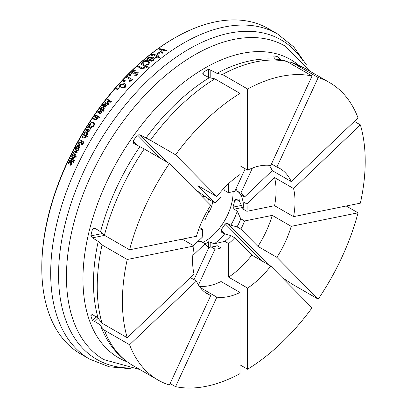 <?xml version="1.0" encoding="UTF-8"?>
<svg xmlns="http://www.w3.org/2000/svg" width="407" height="407" viewBox="0 0 407 407"><rect width="100%" height="100%" fill="white"/><g stroke="black" fill="none" stroke-linecap="round" stroke-linejoin="round"><path stroke-width="0.61" d="M208.435 198.804A11.299 6.527 -60 0 1 209.056 202.025A11.299 6.527 -60 0 1 209.056 202.172M202.335 196.795A11.299 6.527 -60 0 1 204.914 196.327M287.698 61.91L291.28 62.276L293.02 63.049L318.203 77.584L276.897 167.068A72.431 41.819 -60 0 1 280.026 168.59A72.431 41.819 -60 0 1 291.214 181.553L358.038 117.898A171.688 99.125 120 0 0 329.65 82.626A171.688 99.125 120 0 0 318.203 77.584M237.027 191.005A31.522 18.198 120 0 1 240.761 194.785L244.556 196.978A31.522 18.198 120 0 0 240.817 193.193L237.027 191.005L236.065 188.589M166.911 162.037L140.003 134.809L150.376 140.252L175.554 154.792L216.855 196.586A72.431 41.819 -60 0 1 240.013 174.527L240.013 93.391L214.835 78.851L209.305 77.717L203.215 74.598L203.215 72.283A169.867 98.072 -60 0 1 208.526 69.215L208.526 77.808M210.801 77.564L210.801 70.218L208.526 69.215M221.047 191.478L221.047 197.192A31.522 18.198 120 0 0 214.998 202.951L197.888 185.633L216.855 196.586M203.215 72.283L202.742 73.301L203.215 74.598M279.863 59.666L280.153 59.046L280.596 59.778M280.153 59.046L278.602 57.041L277.528 59.371M273.83 56.955L274.308 55.917A169.867 98.072 -60 0 1 278.602 57.041M274.308 55.917L273.86 56.166L274.013 57.438L275.3 59.152M210.801 70.218L216.895 73.336L222.425 74.471L247.604 89.011L247.604 170.146A72.431 41.819 -60 0 1 270.762 165.466L312.062 75.977L286.884 61.442L284.269 60.445C271.164 57.819 257.433 58.522 243.076 62.556A169.175 97.67 120 0 0 216.895 73.336M140.003 134.809L137.434 134.941L160.628 158.409M138.212 146.159L133.14 141.025A169.867 98.072 -60 0 1 137.434 134.941M133.14 141.025L133.867 143.503L133.557 143.244M102.065 233.623L90.842 235.887A169.867 98.072 -60 0 1 92.486 229.11L93.747 228.098L94.8 228.144L100.56 231.731L104.401 235.261L129.579 249.801L196.408 236.289A72.431 41.819 -60 0 1 210.719 205.281L169.419 163.482L144.236 148.947L133.867 143.503M90.842 235.887L92.455 237.83L104.599 235.378M98.219 318.406L102.055 323.214L127.233 337.749L194.063 274.094A72.431 41.819 -60 0 1 194.063 245.976L127.233 259.488L102.055 244.948L98.219 241.417L92.455 237.83M96.993 316.346L92.486 320.64A169.867 98.072 -60 0 1 90.842 315.756L91.097 315.028L92.455 314.58L98.123 318.096M92.486 320.64L94.8 321.555L98.189 318.33M129.579 344.729A171.688 99.125 120 0 0 157.967 380.001A171.688 99.125 120 0 0 169.419 385.042L210.719 295.558A72.431 41.819 -60 0 1 207.595 294.042A72.431 41.819 -60 0 1 196.408 281.074L129.579 344.729L104.401 330.194L100.799 326.134L100.417 324.939L94.8 321.555M346.22 206.003L358.038 212.825L291.214 226.338A72.431 41.819 -60 0 1 276.897 257.346L318.203 299.145L293.02 284.605L282.239 277.655M312.062 75.977A171.688 99.125 120 0 0 247.604 89.011M318.203 299.145A171.688 99.125 120 0 0 358.038 212.825M247.604 369.241A171.688 99.125 120 0 0 312.062 307.84L270.762 266.041A72.431 41.819 -60 0 1 247.604 288.1L247.604 369.241L240.013 364.855M175.554 386.65A171.688 99.125 120 0 0 240.013 373.621L240.013 292.48A72.431 41.819 -60 0 1 216.855 297.161L175.554 386.65L170.121 383.516M127.233 259.488A171.688 99.125 120 0 0 127.233 337.749M169.419 163.482A171.688 99.125 120 0 0 129.579 249.801M240.013 93.391A171.688 99.125 120 0 0 175.554 154.792M354.365 121.403L360.383 124.878L293.559 188.533A72.431 41.819 -60 0 1 293.559 216.651L360.383 203.144A171.688 99.125 120 0 0 360.383 124.878M268.259 264.596L227.65 223.504L230.805 225.203L237.027 226.887L240.817 229.08A31.522 18.198 120 0 0 244.556 220.981L240.761 218.793L237.25 211.233L234.269 209.162L242.379 207.524M237.027 226.887A31.522 18.198 120 0 0 240.761 218.793M210.801 247.039L210.801 242.399L214.23 243.834L224.842 241.341L228.632 243.534A31.522 18.198 120 0 0 234.681 237.774L230.886 235.582L224.664 233.898L221.51 232.199L220.991 229.93A41.712 24.084 120 0 0 225.285 223.84L261.976 260.968M224.842 241.341A31.522 18.198 120 0 0 230.886 235.582M208.801 247.492L211.208 246.947L214.998 249.135A31.522 18.198 120 0 0 221.047 247.914L217.252 245.726L212.301 246.896M211.208 246.947A31.522 18.198 120 0 0 215.079 246.413A31.522 18.198 120 0 0 217.252 245.726M197.609 241.697L201.333 241.56L205.123 243.747A31.522 18.198 120 0 0 208.862 247.532L194.017 279.695M199.405 227.482L202.778 229.431A31.522 18.198 120 0 0 202.778 236.772L193.473 245.635M207.611 210.378L208.862 211.645A31.522 18.198 120 0 0 205.123 219.744L202.462 220.279M241.417 205.449L232.987 207.153A41.712 24.084 120 0 0 234.63 200.371L235.694 199.405L236.615 199.476L239.596 201.546L243.106 209.106L246.901 211.299A31.522 18.198 120 0 0 246.901 203.953L243.106 201.765L241.295 195.095M243.106 209.106A31.522 18.198 120 0 0 243.106 201.765M245.212 168.768L234.681 191.59A31.522 18.198 120 0 0 228.632 192.811L224.842 190.618L223.499 188.751M214.998 202.951L211.208 200.763L195.009 189.382M232.987 207.153L234.269 209.162M227.65 223.504L225.285 223.84M221.235 231.97L221.51 232.199M210.801 242.399L208.526 241.799L208.526 247.319M205.189 243.854A41.712 24.084 120 0 0 208.526 241.799M198.346 230.326L202.778 229.431M194.063 245.976L182.244 239.153M192.796 255.489L205.123 243.747M196.408 281.074L190.384 277.599M198.458 284.976L214.998 249.135M216.855 297.161L200.259 287.581M247.604 288.1L228.632 277.152L228.632 243.534M276.897 257.346L257.931 246.398L240.817 229.08M293.559 216.651L274.588 205.698L246.901 211.299M291.214 181.553L272.242 170.604L244.556 196.978M204.721 292.094L210.719 295.558M221.047 247.914L221.047 281.532L240.013 292.48M234.681 237.774L251.791 255.092L270.762 266.041M244.556 220.981L272.242 215.384L291.214 226.338M246.901 203.953L274.588 177.584L293.559 188.533M240.817 193.193L252.426 168.04M271.469 163.935L276.897 167.068M228.632 192.811L228.632 183.593M240.013 165.766L247.604 170.146M269.276 165.303A72.431 41.819 -60 0 1 272.242 170.604M274.588 177.584A72.431 41.819 -60 0 1 274.588 205.698M272.242 215.384A72.431 41.819 -60 0 1 257.931 246.398M251.791 255.092A72.431 41.819 -60 0 1 228.632 277.152M221.047 281.532A72.431 41.819 -60 0 1 199.374 286.375M76.379 150.473L77.834 150.244L78.007 149.12L76.389 148.184L75.819 148.876L76.714 150.636M173.621 38.563L174.572 38.019L173.626 38.563A186.442 107.641 120 0 0 173.621 38.563A186.442 107.641 120 0 0 41.789 266.906L41.789 268.004A187.785 108.415 -60 0 1 75.005 147.385L74.959 147.339A187.515 108.262 -60 0 1 75.275 146.739L75.326 146.785A187.785 108.415 -60 0 1 174.572 38.019A187.785 108.415 -60 0 1 174.572 38.014A187.785 108.415 -60 0 1 268.462 28.714L277.36 33.852A187.785 108.415 120 0 0 89.576 142.272A187.785 108.415 120 0 0 89.581 359.101L109.157 366.788L130.871 368.773M89.581 359.101L80.683 353.968A187.785 108.415 -60 0 1 41.789 268.004M72.675 157.753L74.12 157.524L74.267 156.385L72.634 155.438L72.08 156.135L72.675 157.753L73.158 157.967M100.967 111.264A187.785 108.415 120 0 0 99.74 112.978L100.448 113.121L101.104 112.632L101.348 111.859L100.967 111.264L101.455 111.976L101.078 111.381L101.455 111.976L101.104 112.632M101.414 107.987L101.124 109L102.768 109.951L103.434 109.335L103.439 108.165L103.012 107.83L101.414 107.987M103.805 104.762L103.51 105.795L104.304 106.252L104.904 105.235L104.757 104.446L103.805 104.762M120.665 84.742L120.34 86.299L121.347 87.215L124.486 86.95L124.842 85.429L123.82 84.483L120.665 84.742M150.198 60.109L151.516 60.643L152.823 60.114L153.403 59.091L152.773 58.003A187.785 108.415 120 0 0 150.198 60.109L151.475 60.455L152.788 59.921L153.368 58.862M88.782 129.446A187.785 108.415 120 0 0 87.663 131.252L88.355 131.39L88.975 130.866L89.174 130.057L88.782 129.446L89.174 130.057M81.222 143.152L81.843 143.854L82.479 143.829L83.023 143.162A187.515 108.262 -60 0 1 83.369 142.547L81.807 141.646A187.785 108.415 120 0 0 81.497 142.196L81.222 143.152M81.67 143.763L82.341 143.757L82.886 143.091A187.785 108.415 -60 0 1 83.231 142.47L81.807 141.646M79.569 145.228A187.785 108.415 120 0 0 78.551 147.095L79.375 147.288L79.955 146.749L80.118 145.915L79.706 145.299L79.818 146.683L79.233 147.222L78.551 147.095M75.326 146.785L79.024 148.921A187.785 108.415 120 0 0 78.704 149.522L78.409 149.349L78.21 150.651L76.109 151.124L75.336 148.728L76.002 147.96L75.005 147.385M73.402 162.561L72.904 162.271A187.785 108.415 -60 0 1 73.235 161.584L73.733 161.869A187.785 108.415 120 0 0 73.402 162.561M74.293 161.091L70.33 158.801A187.785 108.415 -60 0 1 70.625 158.191L74.588 160.48A187.785 108.415 120 0 0 74.293 161.091M74.506 157.931L72.878 158.613L72.405 158.399L71.591 156.003L72.141 155.103A187.785 108.415 -60 0 1 72.426 154.538L76.389 156.827A187.785 108.415 120 0 0 76.084 157.433L74.669 156.614L74.506 157.931M83.72 138.11L81.873 137.042A187.785 108.415 -60 0 1 82.214 136.457L84.539 137.647L85.068 137.225L85.251 136.126L83.125 134.9A187.785 108.415 -60 0 1 83.471 134.315L87.434 136.604A187.785 108.415 120 0 0 87.088 137.19L85.653 136.36L85.434 137.642L83.72 138.11M87.993 127.788L87.591 127.559A187.785 108.415 -60 0 1 89.169 125.066L90.496 128.256A187.785 108.415 -60 0 1 91.575 126.552L91.972 126.781A187.785 108.415 120 0 0 90.461 129.167L89.143 125.972A187.785 108.415 120 0 0 87.993 127.788M95.05 119.984L93.198 118.915A187.785 108.415 -60 0 1 93.579 118.356L95.91 119.556L96.474 119.159L96.713 118.101L94.587 116.87A187.785 108.415 -60 0 1 94.968 116.316L97.812 117.959A187.785 108.415 120 0 0 97.431 118.513L97.115 118.335L96.83 119.566L95.05 119.984M98.377 117.145L95.528 115.502A187.785 108.415 -60 0 1 95.91 114.947L98.759 116.59A187.785 108.415 120 0 0 98.377 117.145M98.031 111.961L98.392 111.299L101.033 110.521L101.496 110.882L101.475 112.892L100.488 113.65L98.998 113.299A187.785 108.415 -60 0 1 100.6 111.055L98.815 111.533L98.387 112.815A187.785 108.415 120 0 0 98.362 112.851L97.843 112.546L98.499 111.416L101.145 110.638L101.547 110.938M103.999 111.432L100.036 109.142A187.785 108.415 -60 0 1 100.432 108.603L100.722 108.771L101.053 107.601L102.071 106.96L103.414 107.27L104.238 108.328L103.943 109.498L103.164 110.18L104.395 110.892A187.785 108.415 120 0 0 103.999 111.432M102.549 106.008A187.515 108.262 -60 0 1 102.915 105.515L103.215 105.688L103.612 104.441L104.375 103.907L105.138 103.882L105.535 104.935L104.777 106.527L105.367 106.558L106.395 105.016A187.785 108.415 -60 0 1 106.415 104.986L106.904 105.271L105.372 107.143L104.355 107.051L102.411 105.927A187.785 108.415 -60 0 1 102.808 105.393L103.113 105.566L103.505 104.314L104.273 103.785L105.423 104.116M117.399 89.611L116.132 88.879A187.785 108.415 -60 0 1 117.089 87.785L118.356 88.517A187.785 108.415 120 0 0 117.399 89.611M125.208 87.368L120.564 88.1L119.373 86.981L119.948 84.33L124.608 83.623L125.819 84.793L125.208 87.368M129.894 82.036L129.019 81.532A187.785 108.415 -60 0 1 129.06 81.492L130.143 79.472L126.608 77.432A187.785 108.415 -60 0 1 127.391 76.628L132.372 79.502A187.785 108.415 120 0 0 131.588 80.306L130.845 79.879L129.894 82.036M131.619 73.56L131.517 73.006L132.433 71.408L134.417 70.141L135.358 70.686A187.785 108.415 120 0 0 135.317 70.721L133.104 71.846L132.55 72.644L132.84 73.25L134.244 72.975L135.297 72.268L137.673 72.054L138.243 72.685L137.439 74.629L135.623 75.844L134.727 75.326A187.785 108.415 -60 0 1 134.768 75.285L136.747 74.206L136.981 72.899L135.582 73.138L134.529 73.85L132.148 74.11L131.517 73.006L131.583 73.479M132.55 72.644L132.906 73.418L134.244 72.975M137.251 73.265L136.981 72.899M142.821 62.047L143.488 61.289L145.757 60.261L148.341 60.857L149.649 62.51L148.692 64.296L146.886 65.313L145.945 64.769A187.785 108.415 -60 0 1 145.996 64.728L147.98 63.858L148.494 62.647L147.497 61.574L144.236 61.696L143.442 63.253A187.785 108.415 120 0 0 143.396 63.294L142.455 62.754L142.821 62.047L145.803 60.45L148.382 61.05L149.695 62.698M147.212 58.338L147.99 57.499L153.027 56.995L154.319 58.496L153.429 60.358L151.465 61.198L148.758 60.404A187.785 108.415 -60 0 1 152.132 57.631L148.733 57.911L147.71 59.605A187.785 108.415 120 0 0 147.665 59.646L146.749 59.117L148.031 57.687L153.063 57.194L154.334 58.593M157.534 54.624L156.726 54.162A187.785 108.415 -60 0 1 159.208 52.289L160.017 52.757A187.785 108.415 120 0 0 157.534 54.624M162.978 52.773A187.785 108.415 120 0 0 162.118 53.409L158.995 49.171A187.785 108.415 -60 0 1 159.742 48.636L166.575 50.203A187.785 108.415 120 0 0 165.669 50.839L160.485 49.588L162.978 52.773M150.875 55.388L151.653 54.579L154.706 54.401L157.468 55.998A187.785 108.415 -60 0 1 158.023 55.566L158.72 55.968A187.785 108.415 120 0 0 158.16 56.395L159.59 57.224A187.785 108.415 120 0 0 158.766 57.865L157.336 57.041A187.785 108.415 120 0 0 155.815 58.237L155.123 57.835A187.785 108.415 -60 0 1 156.639 56.639L153.185 54.803L151.679 55.784A187.785 108.415 120 0 0 151.628 55.82L150.875 55.388M140.903 68.503L137.673 66.636A187.785 108.415 -60 0 1 138.477 65.898L142.587 68.04L143.707 67.572L144.348 66.107L140.624 63.96A187.785 108.415 -60 0 1 141.438 63.243L148.372 67.247A187.785 108.415 120 0 0 147.563 67.964L145.055 66.514L144.292 68.223L140.903 68.503M130.026 75.967L128.754 75.234A187.785 108.415 -60 0 1 129.757 74.232L131.023 74.964A187.785 108.415 120 0 0 130.026 75.967M124.405 81.822L123.138 81.09A187.785 108.415 -60 0 1 124.115 80.042L125.387 80.774A187.785 108.415 120 0 0 124.405 81.822M108.557 105.011L104.762 102.818A187.785 108.415 -60 0 1 105.189 102.264L108.455 104.151L107.077 101.781A187.785 108.415 -60 0 1 107.341 101.445L110.404 101.658L107.133 99.771A187.785 108.415 -60 0 1 107.54 99.257L111.33 101.45A187.785 108.415 120 0 0 110.74 102.198L107.819 102.015L109.152 104.238A187.785 108.415 120 0 0 108.557 105.011M99.318 117.745L98.82 117.455A187.785 108.415 -60 0 1 99.257 116.829L99.756 117.114A187.785 108.415 120 0 0 99.318 117.745M89.713 125.056L90.288 123.469L91.723 122.319L93.437 122.502L94.516 123.896L94.088 125.651L92.872 126.857L92.267 126.506A187.785 108.415 -60 0 1 92.297 126.455L93.661 125.402L93.915 124.181L93.03 123.123L91.611 122.873L90.598 123.631L90.222 125.264A187.785 108.415 120 0 0 90.191 125.31L89.591 124.959L89.759 124.237L90.166 123.372L91.606 122.217L93.854 122.787M93.422 123.402L93.03 123.123M85.953 130.235L86.269 129.543L89.011 128.8L89.347 131.13L88.421 131.939L86.956 131.603A187.785 108.415 -60 0 1 88.416 129.233L86.691 129.777L86.335 131.12A187.785 108.415 120 0 0 86.315 131.151L85.791 130.851L86.396 129.63L89.072 128.846M84.076 133.959L84.463 132.814L85.526 131.868L86.783 131.98L87.622 133.064L87.307 134.447L86.477 135.343L85.943 135.032A187.785 108.415 -60 0 1 85.958 134.997L86.895 134.198L86.421 132.575L84.753 132.962L84.503 134.157A187.785 108.415 120 0 0 84.483 134.188L83.944 133.878L84.066 133.338L85.399 131.782L86.991 132.112M86.075 135.109A187.515 108.262 -60 0 1 86.091 135.078L87.027 134.279L86.421 132.575M80.779 142.821L78.2 143.539A187.785 108.415 -60 0 1 78.648 142.73L80.983 142.119A187.785 108.415 -60 0 1 81.385 141.407L79.874 140.532A187.785 108.415 -60 0 1 80.225 139.911L84.02 142.104A187.785 108.415 120 0 0 83.338 143.31L82.473 144.383L81.349 144.439L80.779 142.821L81.415 144.475M78.403 147.751L78.017 147.532A187.515 108.262 -60 0 1 79.34 145.085L77.544 145.594L77.254 146.978A187.785 108.415 120 0 0 77.233 147.013L76.709 146.708L77.121 145.36L79.563 144.434L80.194 146.942L79.324 147.787L77.874 147.466A187.785 108.415 -60 0 1 79.202 145.019L79.167 144.999M75.712 155.306L72.863 153.663A187.785 108.415 -60 0 1 73.168 153.063L73.484 153.241L73.642 151.928L74.308 151.282L77.147 152.498A187.785 108.415 120 0 0 76.837 153.103L74.517 151.913L74.018 152.35L73.891 153.475L76.017 154.706A187.785 108.415 120 0 0 75.712 155.306M76.847 153.083L74.517 151.913M72.451 161.955L69.607 160.312A187.785 108.415 -60 0 1 69.897 159.707L72.741 161.35A187.785 108.415 120 0 0 72.451 161.955M70.737 165.237L70.319 164.998A187.515 108.262 -60 0 1 70.335 164.962L71.159 164.113L70.574 162.449L68.864 162.836L68.727 164.082A187.785 108.415 120 0 0 68.707 164.118L68.172 163.807L68.442 162.607L69.378 161.599L70.716 161.777L71.601 162.881L71.418 164.326L70.706 165.267L70.167 164.957A187.785 108.415 -60 0 1 70.182 164.921L71.006 164.072L70.121 162.266M68.727 164.077L68.325 163.848L68.595 162.647L69.531 161.645L70.325 161.594M70.574 162.449L70.197 162.281M72.466 161.925L69.755 160.358A187.515 108.262 -60 0 1 70.029 159.783M75.722 155.286L73.011 153.719A187.515 108.262 -60 0 1 73.306 153.139M74.308 151.282L73.484 153.241M74.45 151.338L75.443 151.49M75.356 152.223L74.659 151.969L75.356 152.223M76.48 151.302L75.478 148.789L76.002 147.96M76.145 148.021L74.959 147.339M78.714 149.506L78.409 149.349M76.521 150.534L77.976 150.305L78.149 149.181L76.389 148.184M77.238 146.998L76.852 146.774L77.264 145.426L79.502 144.399M78.409 143.478A187.515 108.262 -60 0 1 78.785 142.796L78.648 142.73M78.785 142.796L80.983 142.119M81.12 142.191A187.515 108.262 -60 0 1 81.522 141.478L81.385 141.407M81.522 141.478L79.874 140.532M80.011 140.608A187.515 108.262 -60 0 1 80.357 139.993M87.088 131.685A187.515 108.262 -60 0 1 88.538 129.324L88.416 129.233M85.923 130.937L86.081 130.321M87.663 131.252L88.482 131.476L89.102 130.957L89.301 130.143M93.554 122.604L93.91 122.838M92.42 126.552L93.783 125.498L93.915 124.181M94.037 124.283L93.152 123.219M98.957 117.537A187.515 108.262 -60 0 1 99.369 116.936L99.257 116.829M99.369 116.936L99.73 117.15M104.899 102.9A187.515 108.262 -60 0 1 105.291 102.391L105.189 102.264M105.291 102.391L108.455 104.151M108.557 104.278L107.077 101.781M107.178 101.913A187.515 108.262 -60 0 1 107.438 101.577L107.341 101.445M107.438 101.577L110.404 101.658M107.27 99.852A187.515 108.262 -60 0 1 107.636 99.389L107.54 99.257M107.636 99.389L111.289 101.501M123.28 81.171A187.515 108.262 -60 0 1 124.191 80.199L124.115 80.042M124.191 80.199L125.315 80.851M128.902 75.32A187.515 108.262 -60 0 1 129.823 74.4L129.757 74.232M129.823 74.4L130.942 75.046M137.825 66.723A187.515 108.262 -60 0 1 138.528 66.076L138.477 65.898M138.528 66.076L142.638 68.218L143.757 67.755L144.348 66.107M140.781 64.047A187.515 108.262 -60 0 1 141.483 63.426L141.438 63.243M141.483 63.426L148.265 67.338M150.911 55.581L151.684 54.777L154.736 54.599L157.468 55.998M157.499 56.191A187.515 108.262 -60 0 1 158.053 55.764L158.023 55.566M158.053 55.764L158.582 56.069M159.458 57.326L158.16 56.395M155.286 57.931A187.515 108.262 -60 0 1 156.675 56.838L156.639 56.639M159.101 49.318A187.515 108.262 -60 0 1 159.768 48.84L159.742 48.636M159.768 48.84L166.595 50.412M163.004 52.976L160.485 49.588M156.893 54.258A187.515 108.262 -60 0 1 159.239 52.493L159.208 52.289M159.239 52.493L159.875 52.859M148.916 60.495A187.515 108.262 -60 0 1 152.172 57.825L152.132 57.631M146.79 59.305L147.253 58.527M146.042 64.911L146.917 64.459M146.963 64.647L148.026 64.047L148.509 62.744M142.501 62.937L142.867 62.235M131.578 73.179L132.494 71.581L134.417 70.141M134.478 70.314L135.226 70.747M132.611 72.817L132.906 73.418L132.611 72.817M134.305 73.143L135.297 72.268M135.358 72.441L137.734 72.227L138.268 72.777M134.829 75.458L136.808 74.379L137.042 73.072M129.131 81.654L130.143 79.472M126.755 77.518A187.515 108.262 -60 0 1 127.457 76.791L127.391 76.628M127.457 76.791L132.295 79.584M119.414 87.052L120.024 84.483L124.684 83.781L125.855 84.87M120.38 86.376L121.428 87.368L124.567 87.103L124.878 85.506M116.275 88.96A187.515 108.262 -60 0 1 117.17 87.932L117.089 87.785M117.17 87.932L118.3 88.584M106.395 105.016L105.469 106.685L104.68 106.471M106.517 105.113L106.883 105.321M103.51 105.795L104.406 106.375L105.006 105.357L104.858 104.574M100.173 109.224A187.515 108.262 -60 0 1 100.539 108.72L100.432 108.603M100.829 108.888L100.768 108.181M100.875 108.303L102.177 107.082L103.963 107.728M104.365 110.933L103.164 110.18M101.124 109L102.874 110.068L103.541 109.458L103.49 108.226M99.135 113.38A187.515 108.262 -60 0 1 100.712 111.167L100.6 111.055M97.95 112.663L98.143 112.073M99.74 112.978L100.554 113.232L101.216 112.749M95.665 115.578A187.515 108.262 -60 0 1 96.027 115.059L95.91 114.947M96.027 115.059L98.738 116.621M93.335 118.997A187.515 108.262 -60 0 1 93.696 118.462L93.579 118.356M93.696 118.462L96.027 119.658L96.591 119.261L96.713 118.101M94.719 116.951A187.515 108.262 -60 0 1 95.08 116.422L94.968 116.316M95.08 116.422L97.792 117.989M87.724 127.635A187.515 108.262 -60 0 1 89.296 125.158L89.169 125.066M91.575 126.552L91.702 126.648A187.515 108.262 -60 0 0 90.624 128.347L90.496 128.256M91.702 126.648L91.962 126.796M90.242 129.065L89.143 125.972M82.005 137.118A187.515 108.262 -60 0 1 82.346 136.533L82.214 136.457M82.346 136.533L84.671 137.729L85.2 137.307L85.251 136.126M83.257 134.976A187.515 108.262 -60 0 1 83.603 134.396L83.471 134.315M83.603 134.396L87.429 136.61M72.95 158.638L72.553 158.45L71.739 156.054L72.253 155.22M72.405 155.27L72.141 155.103M72.288 155.159A187.515 108.262 -60 0 1 72.558 154.619M76.099 157.407L74.669 156.614M72.822 157.804L74.267 157.575L74.415 156.436L72.634 155.438M74.308 161.055L70.482 158.847A187.515 108.262 -60 0 1 70.757 158.272M73.418 162.525L73.056 162.317A187.515 108.262 -60 0 1 73.372 161.66M208.114 198.58A10.943 6.319 -60 0 1 209.056 202.315A10.943 6.319 -60 0 1 208.989 203.531M202.722 197.186A10.943 6.319 -60 0 1 205.713 196.891M209.056 202.315L209.056 202.025M298.55 65.059A172.136 99.384 120 0 0 118.615 159.035A172.136 99.384 120 0 0 127.198 361.854M311.477 72.136L285.027 46.022A181.074 104.543 120 0 0 103.953 150.57A181.074 104.543 120 0 0 103.953 359.656L139.789 369.505M302.94 60.648A184.432 106.481 120 0 0 96.764 146.418A184.432 106.481 120 0 0 125.575 367.857M200.702 193.361A16.524 9.539 120 0 0 199.639 194.068M207.529 214.148A16.524 9.539 120 0 0 212.663 201.602M202.884 242.455A39.891 23.031 120 0 0 233.063 192.536A39.891 23.031 120 0 0 233.053 191.697M291.28 62.276L304.472 68.091A171.688 99.125 120 0 0 293.02 63.049M209.305 77.717A169.175 97.67 120 0 0 145.894 138.121M139.754 146.815A169.175 97.67 120 0 0 100.56 231.731M98.219 241.417A169.175 97.67 120 0 0 97.293 315.059L98.28 318.635M104.401 330.194A171.688 99.125 120 0 0 132.789 365.461C118.086 356.725 107.423 343.615 100.799 326.134M102.055 244.948A171.688 99.125 120 0 0 102.055 323.214M144.236 148.947A171.688 99.125 120 0 0 104.401 235.261M214.835 78.851A171.688 99.125 120 0 0 150.376 140.252M286.884 61.442A171.688 99.125 120 0 0 222.425 74.471M230.805 225.203A41.962 24.227 120 0 0 237.25 211.233M214.23 243.834A41.962 24.227 120 0 0 224.664 233.898M239.596 201.546A41.962 24.227 120 0 0 240.105 194.917A41.962 24.227 120 0 0 240.089 193.808M234.63 200.371L237.403 199.812M225.005 233.989L220.991 229.93M90.842 315.756L92.058 314.596M92.486 229.11L95.721 228.454M277.36 33.852L293.808 46.963L306.379 64.779M304.472 68.091L329.65 82.626M132.789 365.461L157.967 380.001"/></g></svg>
